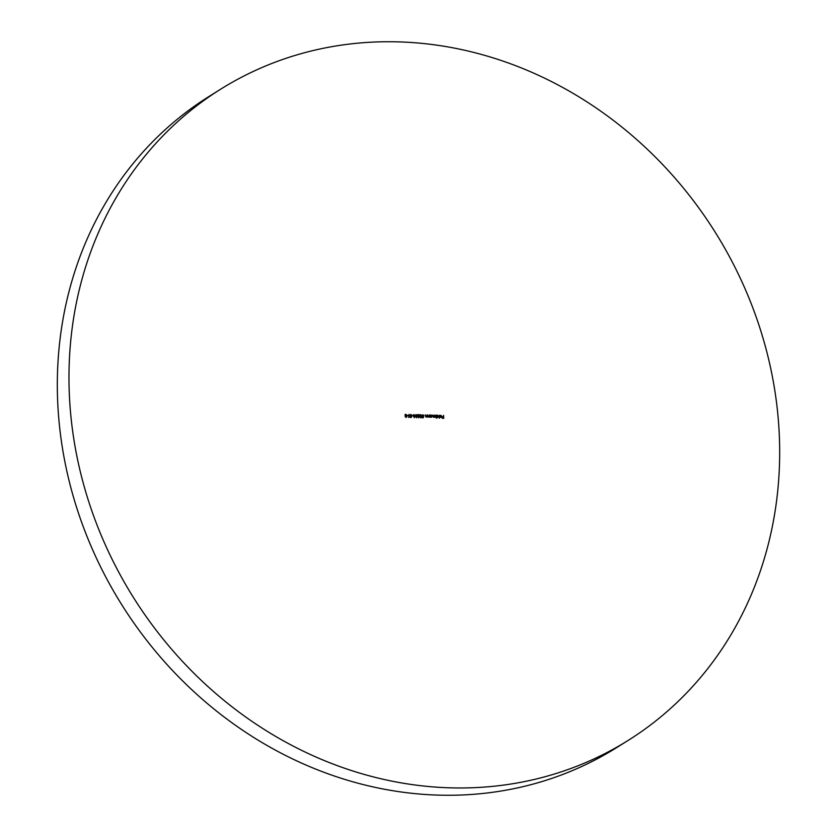 <?xml version="1.0" encoding="UTF-8"?>
<svg xmlns="http://www.w3.org/2000/svg" width="837" height="837" viewBox="0 0 837 837"><rect width="100%" height="100%" fill="white"/><g stroke="black" fill="none" stroke-linecap="round" stroke-linejoin="round"><path stroke-width="1.26" d="M628.064 740.473L616.409 747.765A384.11 343.463 -122 0 1 439.404 795.15A384.11 343.463 -122 0 1 77.998 511.731A384.11 343.463 -122 0 1 208.936 96.527L220.591 89.235A384.11 343.463 -122 0 1 397.596 41.85A384.11 343.463 -122 0 1 759.002 325.269A384.11 343.463 -122 0 1 628.064 740.473A384.11 343.463 -122 0 1 451.07 787.858A384.11 343.463 -122 0 1 89.653 504.439A384.11 343.463 -122 0 1 220.591 89.235M408.194 415.414L407.106 415.382L408.058 415.707M409.942 415.288L410.831 414.42L411.731 415.089L410.339 415.204L411.678 416.857L411.04 417.527L410.256 417.014L411.427 416.868L410.088 415.194L410.831 414.42L410.088 415.194M410.852 414.723L410.465 415.497M410.318 415.591L411.678 416.857L411.04 417.527M410.318 416.92L411.427 416.868M413.677 414.671L415.225 416.083L414.399 417.621L413.311 416.031L413.75 414.618M417.537 414.765L419.295 414.817L417.83 416.899L418.479 417.517L419.483 416.774L418.636 417.736L417.726 416.826L418.866 415.006L417.537 414.671L419.442 414.723L417.977 416.816L418.626 417.433L419.232 416.763M419.232 416.857L418.636 417.736M423.376 417.778L422.214 417.747L423.156 417.475L421.963 415.759L422.873 414.733L423.794 415.591L422.884 415.037L422.225 415.769L423.553 416.313L423.376 417.778M421.963 415.759L422.873 414.733L423.648 415.686M422.884 415.037L422.078 415.863L422.947 416.439M429.433 414.985L429.59 417.15L428.554 417.161L427.634 414.943L428.586 416.899L429.433 414.985L429.433 417.15M427.634 415.037L427.874 416.544L429.245 416.345M435.742 415.152L435.899 417.318L433.535 417.297L432.677 415.068L433.556 417.025L434.34 415.121L434.968 417.067L435.742 415.152L435.742 417.318M432.687 415.173L433.409 417.119L434.141 415.947M434.089 415.204L434.821 417.161L435.554 416.062M439.247 415.246L439.31 418.28M443.537 415.361L443.746 418.322L442.375 418.28L443.474 418.008L443.411 417.098L442.271 416.763L443.38 416.795L443.537 415.361L443.589 418.312M440.817 415.518L439.864 415.822L440.764 415.246L441.695 417.108L440.063 417.035L439.781 416.282L441.622 416.334L440.817 415.518L440.095 415.947M439.864 415.822L440.764 415.246L441.884 416.387M441.737 416.481L440.921 417.485M436.788 418.207L436.318 415.173L437.406 415.162L438.567 416.313L437.563 417.401L436.694 416.92L436.788 418.207M436.328 415.267L437.406 415.162L438.567 416.313M438.096 417.265L437.563 417.401M430.417 417.171L430.009 415.006L431.097 414.995L432.248 416.146L430.417 417.171M430.019 415.1L431.097 414.995L432.248 416.146M431.787 417.098L431.254 417.234M427.058 414.922L427.205 417.088L426.179 417.098L425.248 414.88L426.2 416.836L427.058 414.922L427.058 417.088M425.259 414.974L425.499 416.481L426.86 416.282M420.948 416.544L420.111 417.098L421.66 417.056L420.885 417.789L419.755 415.612L420.666 414.681L421.67 415.581L420.687 414.985L420.007 415.591L420.917 416.24L420.258 417.004L421.409 417.046M421.377 417.14L420.885 417.789M419.755 415.612L420.666 414.681L421.524 415.665M420.687 414.985L419.871 415.686L420.917 416.24M415.843 414.723L417.391 416.146L416.554 417.673L415.476 416.094L415.916 414.671M413.028 415.539L411.94 415.508L412.892 415.832M409.356 417.108L408.519 417.391L409.105 417.098L408.916 414.441L409.209 417.203L409.973 417.119M405.223 416.606L405.139 414.587L405.872 414.284L406.887 415.225L406.845 416.659L406.071 417.401L405.495 416.052M405.139 414.587L405.872 414.284L406.887 415.225L406.071 417.401M442.365 418.071L443.474 418.008M442.271 416.857L443.38 416.795M440.67 415.602L439.948 416.041L440.67 415.602M439.718 415.916L440.618 415.34M441.549 417.192L440.775 417.579M439.791 416.376L441.622 416.334M440.053 416.554L441.402 417.035M436.454 415.644L437.27 415.246M438.421 416.407L437.416 417.485M436.642 418.207L436.694 416.92M437.416 415.424L436.506 416.345L437.28 415.518L436.506 416.345L437.395 417.224L438.169 416.397L437.542 417.129L438.306 416.303L437.416 415.424L436.652 416.251L437.542 417.129L438.306 416.303M433.409 417.119L434.005 416.041L433.409 417.119M434.821 417.161L435.407 416.146L434.821 417.161M430.145 415.476L430.95 415.079M432.112 416.24L431.107 417.328M431.107 415.257L430.197 416.177L430.961 415.351L430.197 416.177L431.086 417.056L431.997 416.135L431.107 415.257L430.344 416.083L431.233 416.962L431.997 416.135M428.439 416.983L429.099 416.428L428.439 416.983M426.054 416.92L426.713 416.366L426.054 416.92M422.204 417.537L423.156 417.475M421.817 415.843L422.727 414.828M422.737 415.131L422.078 415.863L422.737 415.131M422.8 416.533L423.553 416.313M423.407 416.397L423.24 417.778M420.708 417.579L421.262 417.14L420.708 417.579M421.513 417.15L420.739 417.883M419.619 415.696L420.519 414.765M420.54 415.068L419.871 415.686L420.54 415.068M418.479 417.517L419.086 416.857L418.479 417.517M419.337 416.857L418.49 417.82M416.188 414.66L417.391 416.146M417.244 416.24L416.418 417.768M416.387 417.464L417.14 416.135L416.345 414.87L415.581 416.188L416.742 417.328M415.581 416.188L416.669 417.381M416.345 414.87L415.727 416.104M414.022 414.597L415.225 416.083M415.079 416.177L414.252 417.715M414.221 417.401L414.974 416.083L414.189 414.807L413.415 416.135L414.577 417.276M413.415 416.135L414.514 417.328M414.189 414.807L413.562 416.041M411.95 415.602L412.882 415.633M410.685 414.514L411.731 415.089M411.532 416.952L410.894 417.621M408.498 417.182L409.105 417.098M409.021 414.545L409.209 417.203M407.117 415.476L408.048 415.497M404.993 414.681L405.725 414.378M406.74 415.319L406.238 416.115M406.698 416.753L405.924 417.485M405.882 414.587L405.077 415.288L405.736 414.681L405.077 415.288L405.809 415.937L406.636 415.215L405.882 414.587L405.223 415.204L405.955 415.843L406.636 415.215M405.987 416.146L405.328 416.721L406.594 416.648L405.987 416.146L405.474 416.627L406.594 416.648"/></g></svg>
